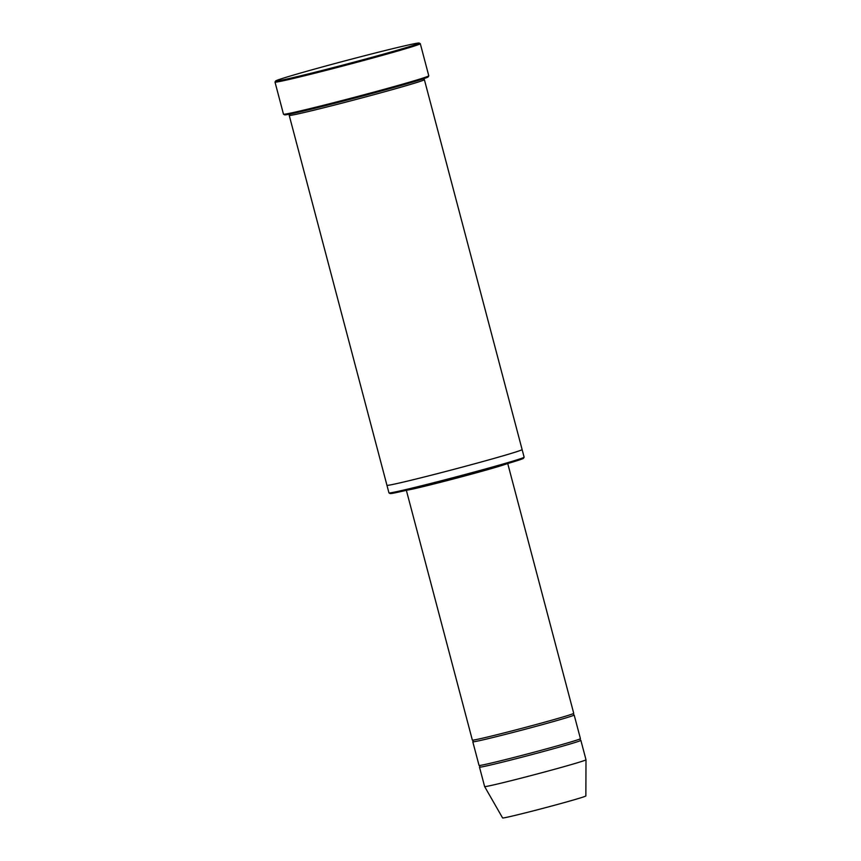 <?xml version="1.0" encoding="UTF-8"?>
<svg xmlns="http://www.w3.org/2000/svg" width="861" height="861" viewBox="0 0 861 861"><rect width="100%" height="100%" fill="white"/><g stroke="black" fill="none" stroke-linecap="round" stroke-linejoin="round"><path stroke-width="1.29" d="M574.169 715.007L580.422 738.652A52.424 1.259 165.2 0 1 518.268 756.345A52.424 1.259 165.2 0 1 479.05 765.44L472.797 741.795A52.424 1.259 -14.8 0 0 512.026 732.7A52.424 1.259 -14.8 0 0 574.169 715.007A52.424 1.259 -14.8 0 0 573.663 714.964M524.112 457.223L523.499 458.3A69.031 1.657 165.2 0 1 457.191 477.489A69.031 1.657 165.2 0 1 390.055 493.547L388.989 492.933A69.902 1.679 165.2 0 1 388.957 492.89L386.955 485.303A69.902 1.679 -14.8 0 0 439.25 473.163A69.902 1.679 -14.8 0 0 522.121 449.582L524.123 457.18A69.902 1.679 165.2 0 1 524.112 457.223A69.902 1.679 165.2 0 1 441.262 480.761A69.902 1.679 165.2 0 1 388.989 492.933M289.673 115.051A69.902 1.679 -14.8 0 0 289.221 115.385A69.902 1.679 -14.8 0 0 341.516 103.255A69.902 1.679 -14.8 0 0 424.387 79.675A69.902 1.679 -14.8 0 0 423.816 79.61M331.194 68.137A74.272 1.787 -14.8 0 0 419.199 43.05A74.272 1.787 -14.8 0 0 346.972 60.335A74.272 1.787 -14.8 0 0 275.628 80.988A74.272 1.787 -14.8 0 0 331.194 68.137M507.732 463.53L573.727 713.317A52.424 1.259 165.2 0 1 511.574 731.011A52.424 1.259 165.2 0 1 472.355 740.105L406.36 490.318M479.921 766.839A52.424 1.259 -14.8 0 0 479.491 767.129A52.424 1.259 -14.8 0 0 518.72 758.035A52.424 1.259 -14.8 0 0 580.863 740.342A52.424 1.259 -14.8 0 0 580.357 740.309M479.491 767.129L484.625 786.556A52.424 1.259 -14.8 0 0 484.625 786.567A52.424 1.259 -14.8 0 0 523.854 777.451A52.424 1.259 -14.8 0 0 585.997 759.779A52.424 1.259 -14.8 0 0 585.997 759.768L580.863 740.342M484.625 786.567L502.609 817.95A43.061 1.033 -14.8 0 0 534.821 810.47A43.061 1.033 -14.8 0 0 585.867 795.951L585.997 759.779M420.308 43.707L428.778 75.8A75.144 1.808 165.2 0 1 428.778 75.843L428.154 76.92A74.272 1.787 165.2 0 1 356.809 97.562A74.272 1.787 165.2 0 1 284.582 114.847L283.517 114.222A75.144 1.808 165.2 0 1 283.484 114.19L275.003 82.096A75.144 1.808 -14.8 0 0 331.227 69.052A75.144 1.808 -14.8 0 0 420.308 43.707A75.144 1.808 -14.8 0 0 420.276 43.674L419.199 43.05M428.778 75.843A75.144 1.808 165.2 0 1 339.708 101.146A75.144 1.808 165.2 0 1 283.517 114.222M275.628 80.988L275.014 82.053A75.144 1.808 -14.8 0 0 275.003 82.096M506.892 463.778A52.424 1.259 165.2 0 1 457.309 477.941A52.424 1.259 165.2 0 1 407.199 490.124M289.253 113.738L289.608 115.116M423.903 79.632L423.547 78.254M289.221 115.385L386.955 485.292M424.387 79.675L522.121 449.582M479.48 765.461L479.857 766.893M580.432 740.32L580.056 738.889M472.786 740.126L473.163 741.558M573.738 714.985L573.361 713.554"/></g></svg>
